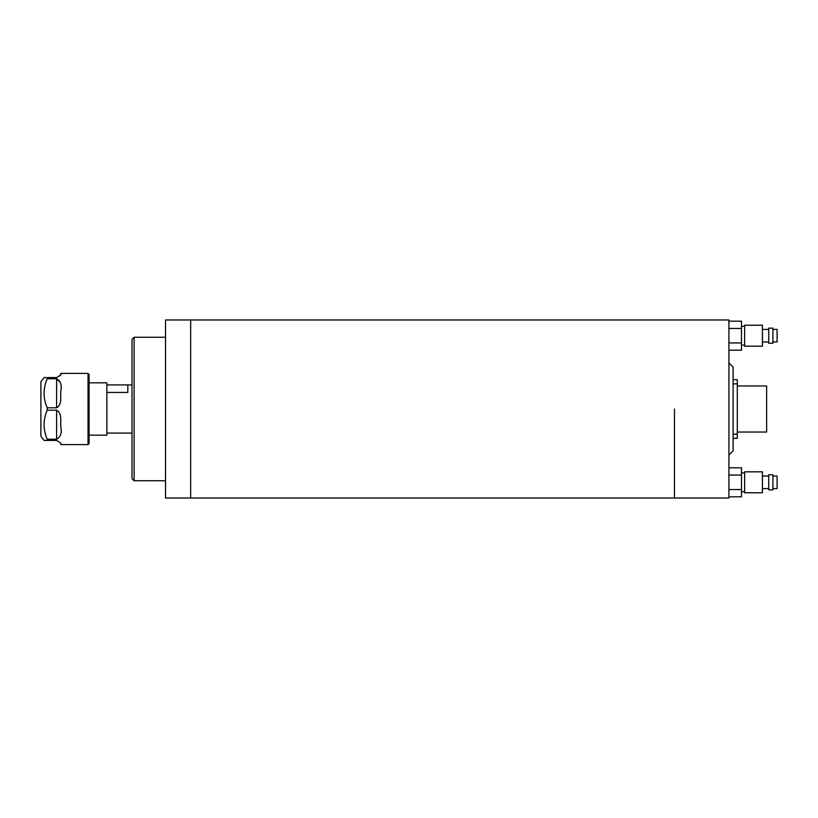 <?xml version="1.0" encoding="UTF-8"?>
<svg xmlns="http://www.w3.org/2000/svg" width="818" height="818" viewBox="0 0 818 818"><rect width="100%" height="100%" fill="white"/><g stroke="black" fill="none" stroke-linecap="round" stroke-linejoin="round"><path stroke-width="1.23" d="M674.472 409L674.472 498.019L674.472 409M190.655 409L190.655 498.019L165.522 498.019L165.522 319.981L190.655 319.981L190.655 498.019L728.93 498.019L728.93 319.981L190.655 319.981L190.655 409M728.93 455.074L733.112 450.892L733.112 367.108L728.93 362.926M132.005 478.642L132.005 339.358L134.101 337.261L134.101 480.739L132.005 478.642M89.07 435.176L106.872 435.176L106.872 382.824L89.07 382.824M106.872 433.08L132.005 433.09M106.872 392.446L127.823 392.446L127.823 384.91L106.872 384.92M89.07 374.439L89.07 443.56L88.027 444.603L88.027 373.397L89.07 374.439M44.182 440.421L40.9 436.229L40.9 381.771L44.182 377.579M44.039 440.421L56.606 440.421C60.675 442.835 62.076 444.235 60.798 444.603L88.027 444.603M47.188 439.215C43.057 429.614 43.057 419.931 47.188 410.196L56.606 410.196C62.567 413.407 60.184 422.016 60.798 426.802C62.066 432.763 60.675 436.904 56.606 439.215L47.188 439.215L47.188 440.421L46.033 440.421M47.188 407.804C43.057 398.192 43.057 388.519 47.188 378.785L56.606 378.785C60.675 381.116 62.076 385.247 60.798 391.198C60.184 395.984 62.546 404.624 56.606 407.804L47.188 407.804L47.188 410.196M60.788 373.703L60.798 373.397C62.066 373.775 60.675 375.176 56.606 377.579L47.188 377.579L47.188 378.785M46.033 377.579L44.039 377.579M60.798 373.397L88.027 373.397M60.798 444.603C62.066 444.225 60.675 442.824 56.606 440.421M60.471 382.824L56.606 378.785L56.606 407.804M60 375.851L60.604 374.644M737.304 385.963L766.63 385.963L766.63 432.037L737.304 432.037M733.112 379.675L737.304 379.675L737.304 438.325L733.112 438.325M772.908 476.025L777.1 476.025L777.1 488.591L772.908 488.591M772.908 482.303L772.908 489.849L768.726 489.849L768.726 474.767L772.908 474.767L772.908 482.303M762.437 482.303L762.437 492.773L744.636 492.773L744.636 471.833L762.437 471.833L762.437 482.303M728.93 467.794L741.497 467.794L741.497 475.053L728.93 475.053M741.497 475.053L741.497 489.563L728.93 489.563M741.497 489.563L741.497 496.812L728.93 496.812M772.908 329.409L777.1 329.409L777.1 341.975L772.908 341.975M772.908 335.697L772.908 343.233L768.726 343.233L768.726 328.151L772.908 328.151L772.908 335.697M762.437 335.697L762.437 346.167L744.636 346.167L744.636 325.227L762.437 325.227L762.437 335.697M728.93 321.188L741.497 321.188L741.497 328.437L728.93 328.437M741.497 328.437L741.497 342.946L728.93 342.946M741.497 342.946L741.497 350.206L728.93 350.206M56.606 439.215L56.606 410.196M737.304 383.867L733.112 383.867M733.112 434.133L737.304 434.133M165.522 480.739L134.101 480.739M165.522 337.261L134.101 337.261M127.823 384.91L132.005 384.91M768.726 488.591L762.437 488.591M744.636 491.73L741.497 491.73M744.636 472.886L741.497 472.886M768.726 476.025L762.437 476.025M768.726 341.975L762.437 341.975M744.636 345.114L741.497 345.114M744.636 326.27L741.497 326.27M768.726 329.409L762.437 329.409"/></g></svg>
